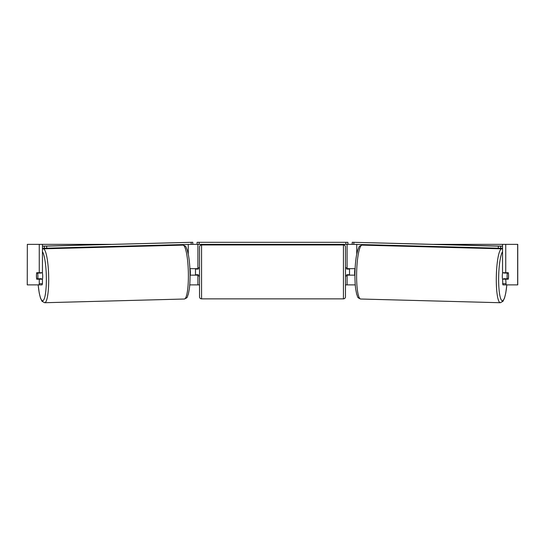 <?xml version="1.0" encoding="UTF-8"?>
<svg xmlns="http://www.w3.org/2000/svg" width="545" height="545" viewBox="0 0 545 545"><rect width="100%" height="100%" fill="white"/><g stroke="black" fill="none" stroke-linecap="round" stroke-linejoin="round"><path stroke-width="0.82" d="M178.821 245.23L178.821 244.678M190.062 275.15L197.91 275.15L197.91 274.748M189.735 284.878L197.91 284.878L197.91 275.15M197.91 269.067L197.91 244.344M191.506 244.344L197.099 244.344L197.099 242.314L347.901 242.314L347.901 244.344L345.871 244.344L345.871 242.314M195.478 275.15L195.478 268.665M197.91 268.665L189.892 268.665M366.179 245.23L366.179 244.678M354.938 275.15L347.09 275.15L347.09 274.748M355.265 284.878L347.09 284.878L347.09 275.15M347.09 269.067L347.09 244.344M353.494 244.344L347.901 244.344M349.522 275.15L349.522 274.748L346.681 274.748L346.681 275.961L345.469 275.961M349.522 274.748L349.522 268.665M347.09 268.665L355.108 268.665M502.551 279.258A4.053 0.702 -88.5 0 1 502.306 275.831A4.053 0.702 -88.5 0 1 502.64 272.718M508.376 273.12A4.053 0.702 -88.5 0 1 508.505 275.961A4.053 0.702 -88.5 0 1 508.233 278.795L507.225 278.795A4.053 0.702 -88.5 0 1 507.095 275.961A4.053 0.702 -88.5 0 1 507.375 273.12L508.356 273.12A4.053 0.702 -90 0 0 508.274 272.718L505.74 272.718L505.74 244.344L517.75 244.344L517.75 284.878L502.899 284.878L502.551 279.204L505.74 279.204L506.094 284.878M503.846 272.718A4.053 0.702 -88.5 0 0 503.778 273.025L507.375 273.12M504.738 272.718A4.053 0.702 -88.5 0 1 504.786 273.025L505.147 273.038M504.636 278.727A4.053 0.702 -88.5 0 1 504.52 279.204M503.723 279.204A4.053 0.702 -88.5 0 1 503.635 278.699L507.225 278.795M354.938 274.748L354.781 274.741A4.053 0.702 -88.5 0 1 354.652 271.907A4.053 0.702 -88.5 0 1 354.924 269.073L354.924 269.073M503.778 273.025L504.786 273.025M42.449 244.344L39.26 244.344L39.26 272.718L42.449 272.718L42.449 244.344L111.078 244.344M433.922 244.344L505.74 244.344M197.91 284.878L199.531 284.878M345.469 284.878L347.09 284.878M27.339 244.344L27.25 284.878L27.339 244.344L39.26 244.344M38.906 284.878L39.26 283.707L42.449 283.707L42.101 284.878L27.339 284.878M508.465 273.937A4.053 0.702 -90 0 1 508.274 279.204L505.74 279.204M505.74 272.718L502.551 272.718L502.551 244.344M502.551 283.707L505.74 283.707M505.086 272.718A4.053 0.702 -90 0 1 505.154 273.065M505.174 278.74A4.053 0.702 -90 0 1 505.086 279.204M42.449 283.707L42.449 279.204L39.26 279.204L39.26 283.707M39.914 272.718A4.053 0.702 -90 0 0 39.846 273.065M39.826 278.74A4.053 0.702 -90 0 0 39.914 279.204M36.535 273.937A4.053 0.702 -90 0 0 36.44 275.961A4.053 0.702 -90 0 0 36.726 279.204L39.26 279.204M39.26 272.718L36.726 272.718A4.053 0.702 -90 0 0 36.644 273.12L36.624 273.12A4.053 0.702 -91.5 0 0 36.495 275.961A4.053 0.702 -91.5 0 0 36.767 278.795L37.775 278.795A4.053 0.702 -91.5 0 0 37.905 275.961A4.053 0.702 -91.5 0 0 37.625 273.12L36.624 273.12M201.561 244.95A2.03 2.03 0 0 0 199.531 246.974L199.531 296.834A2.03 2.03 0 0 0 201.561 298.864L343.439 298.864A2.03 2.03 0 0 0 345.469 296.834L345.469 246.974A2.03 2.03 0 0 0 343.439 244.95L201.561 244.95L201.561 298.864M349.522 269.067L346.681 269.067L346.681 267.854L345.469 267.854M199.531 267.854L198.319 267.854L198.319 269.067L195.478 269.067M195.478 274.748L198.319 274.748L198.319 275.961L199.531 275.961M199.129 242.314L199.129 244.344L345.871 244.344M199.129 244.344L197.099 244.344M502.551 248.248L500.63 248.248L500.685 246.217L352.227 242.273L502.551 246.163M502.551 246.217L500.685 246.217M352.227 242.273L352.172 244.296L353.821 244.351L353.869 242.327M498.334 246.17L498.287 248.193L353.821 244.351M498.287 248.193L500.63 248.248M42.449 279.258A4.053 0.702 -91.5 0 0 42.694 275.831A4.053 0.702 -91.5 0 0 42.36 272.718M37.775 278.795L41.365 278.699A4.053 0.702 -91.5 0 1 41.277 279.204M40.364 278.727A4.053 0.702 -91.5 0 0 40.48 279.204M39.853 273.038L40.214 273.025A4.053 0.702 -91.5 0 1 40.262 272.718M37.625 273.12L41.222 273.025A4.053 0.702 -91.5 0 0 41.154 272.718M190.062 274.748L190.219 274.741A4.053 0.702 -91.5 0 0 190.348 271.907A4.053 0.702 -91.5 0 0 190.076 269.073L190.076 269.073M41.222 273.025L40.214 273.025M42.449 246.217L192.773 242.273L42.449 246.163M42.449 248.248L44.37 248.248L44.315 246.217M192.773 242.273L192.828 244.296L191.179 244.351L191.132 242.327M46.666 246.17L46.713 248.193L191.179 244.351M46.713 248.193L44.37 248.248M188.257 254.059L188.257 244.433M356.743 254.059L356.743 244.433M500.303 302.727L360.627 299.014A26.957 4.68 -88.5 0 1 356.662 272.064A26.957 4.68 -88.5 0 1 362.057 245.121L501.734 248.833A26.957 4.68 91.5 0 0 496.338 275.777A26.957 4.68 91.5 0 0 500.303 302.727L502.974 301.296L504.52 298.095L505.767 292.985L506.85 284.878M506.816 284.878A24.934 4.326 -88.5 0 1 501.584 300.322A24.934 4.326 -88.5 0 1 498.682 275.831A24.934 4.326 -88.5 0 1 502.551 251.708M517.661 284.878L517.661 244.344M343.439 298.864L343.439 244.95M44.697 302.727L184.374 299.014A26.957 4.68 -91.5 0 0 188.338 272.064A26.957 4.68 -91.5 0 0 182.943 245.121L43.266 248.833A26.957 4.68 88.5 0 1 48.662 275.777A26.957 4.68 88.5 0 1 44.697 302.727L42.026 301.296L40.48 298.095L39.233 292.985L38.15 284.878M38.184 284.878A24.934 4.326 -91.5 0 0 43.416 300.322A24.934 4.326 -91.5 0 0 46.318 275.831A24.934 4.326 -91.5 0 0 42.449 251.708M501.734 248.833L502.551 248.976M362.057 245.121C358.004 246.619 359.441 246.756 357.84 249.753L356.587 254.862C355.701 259.781 355.163 265.497 354.986 272.016C354.829 278.447 355.061 284.109 355.681 288.993L356.662 294.164C358.099 297.236 356.655 297.304 360.627 299.014M184.374 299.014C188.345 297.304 186.901 297.236 188.338 294.164L189.319 288.993C189.939 284.109 190.171 278.447 190.014 272.016C189.837 265.497 189.299 259.781 188.413 254.862L187.16 249.753C185.559 246.756 186.996 246.619 182.943 245.121M43.266 248.833L42.449 248.976"/></g></svg>

